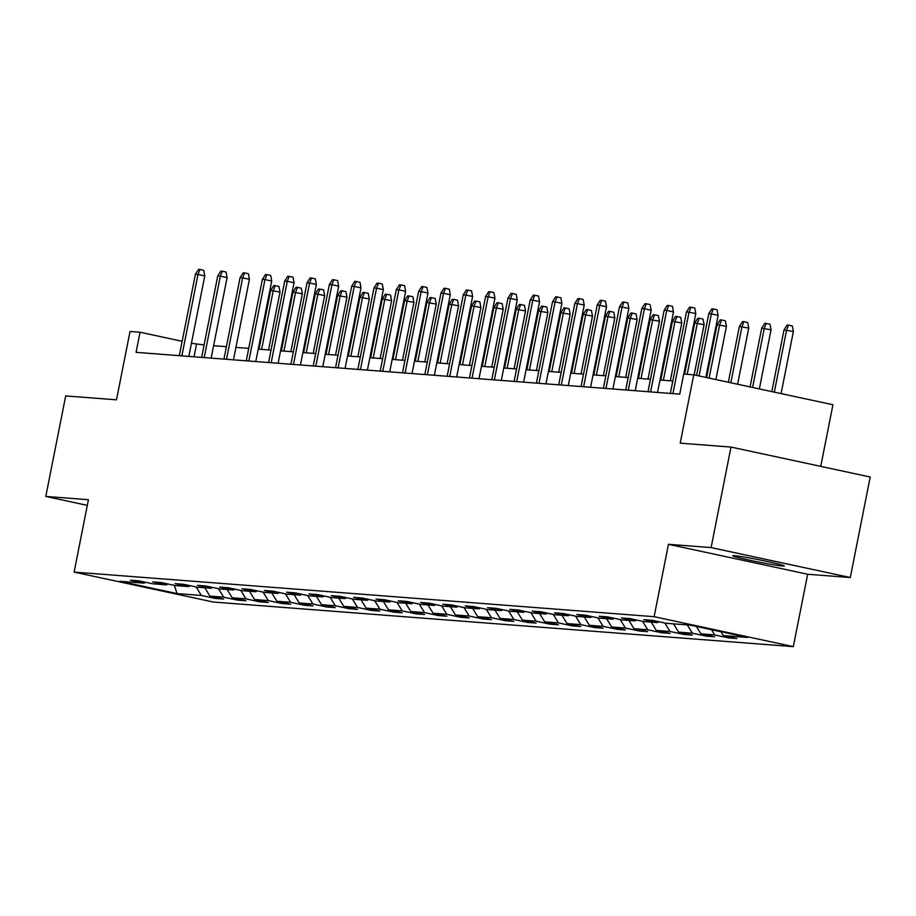 <?xml version="1.0" encoding="UTF-8"?>
<svg xmlns="http://www.w3.org/2000/svg" width="916" height="916" viewBox="0 0 916 916"><rect width="100%" height="100%" fill="white"/><g stroke="black" fill="none" stroke-linecap="round" stroke-linejoin="round"><path stroke-width="1.37" d="M734.437 555.68A26.255 1.156 -168.8 0 0 732.766 555.749A26.255 1.156 -168.8 0 0 753.753 561.073A26.255 1.156 -168.8 0 0 782.596 566.031A26.255 1.156 -168.8 0 0 784.279 565.951A26.255 1.156 -168.8 0 0 763.291 560.638A26.255 1.156 -168.8 0 0 734.437 555.68M820.736 466.37L832.942 404.746L693.744 374.804L683.725 374.037L679.752 394.143L136.06 352.339L140.045 332.233L130.026 331.466L116.492 399.823L65.7 395.918L45.8 496.438L87.318 505.369M850.3 577.527L870.2 477.007L731.002 447.065L711.102 547.596L668.462 544.31L654.127 616.686L793.325 646.627L807.66 574.252L850.3 577.527L711.102 547.596M654.127 616.686L74.104 572.099L213.302 602.03L793.325 646.627M177.017 593.579L201.337 595.446L215.077 598.4L223.653 599.053L209.924 596.11L223.664 597.163L237.393 600.117L245.98 600.77L232.24 597.816L245.98 598.881L259.709 601.835L268.296 602.488L254.568 599.533L268.296 600.598L282.036 603.541L290.612 604.205L276.884 601.251L290.624 602.304L304.352 605.258L312.94 605.923L299.2 602.968L312.94 604.022L326.668 606.976L335.256 607.64L321.527 604.686L335.256 605.739L348.996 608.693L357.572 609.358L343.844 606.403L357.584 607.457L371.312 610.411L379.9 611.075L366.16 608.121L379.9 609.174L393.628 612.128L402.216 612.781L388.487 609.838L402.216 610.892L415.944 613.846L424.532 614.499L410.803 611.545L424.543 612.609L438.272 615.563L446.859 616.216L433.119 613.262L446.859 614.327L460.588 617.269L469.175 617.934L455.447 614.98L469.175 616.033L482.904 618.987L491.491 619.651L477.763 616.697L491.491 617.75L505.231 620.705L513.807 621.369L500.079 618.415L513.819 619.468L527.547 622.422L536.135 623.086L522.406 620.132L536.135 621.185L549.863 624.139L558.451 624.804L544.722 621.85L558.451 622.903L572.191 625.857L580.767 626.51L567.038 623.567L580.778 624.62L594.507 627.575L603.094 628.227L589.354 625.273L603.094 626.338L616.823 629.292L625.41 629.945L611.682 626.991L625.41 628.055L639.15 630.998L647.727 631.662L633.998 628.708L647.738 629.761L661.467 632.716L670.054 633.38L656.314 630.426L670.054 631.479L683.783 634.433L692.37 635.097L678.642 632.143L692.37 633.196L706.11 636.151L714.686 636.815L700.958 633.861L714.698 634.914L728.426 637.868L737.014 638.532L723.274 635.578L747.605 637.444L690.412 625.147L666.092 623.281L652.364 620.327L643.776 619.663L657.505 622.617L643.776 621.563L630.036 618.609L621.46 617.945L635.189 620.899L621.449 619.846L607.72 616.892L599.133 616.228L612.873 619.182L599.133 618.128L585.404 615.174L576.817 614.51L590.545 617.464L576.817 616.411L563.088 613.457L554.501 612.804L568.229 615.747L554.489 614.693L540.761 611.739L532.173 611.087L545.913 614.041L532.173 612.976L518.445 610.022L509.857 609.369L523.586 612.323L509.857 611.258L496.129 608.316L487.541 607.652L501.27 610.606L487.541 609.552L473.801 606.598L465.225 605.934L478.954 608.888L465.214 607.835L451.485 604.881L442.897 604.217L456.626 607.171L442.897 606.117L429.169 603.163L420.581 602.499L434.31 605.453L420.581 604.4L406.841 601.446L398.265 600.782L411.994 603.736L398.254 602.682L384.525 599.728L375.938 599.075L389.678 602.018L375.938 600.965L362.209 598.011L353.622 597.358L367.35 600.312L353.622 599.247L339.882 596.293L331.306 595.64L345.034 598.595L331.294 597.53L317.566 594.587L308.978 593.923L322.718 596.877L308.978 595.824L295.25 592.87L286.662 592.205L300.391 595.16L286.662 594.106L272.922 591.152L264.346 590.488L278.075 593.442L264.335 592.389L250.606 589.435L242.019 588.77L255.759 591.725L242.019 590.671L228.29 587.717L219.703 587.053L233.431 590.007L219.703 588.954L205.963 586L197.387 585.347L211.115 588.29L197.375 587.236L183.647 584.282L175.059 583.629L188.799 586.583L175.059 585.519L161.331 582.565L152.743 581.912L166.472 584.866L152.743 583.801L139.014 580.859L130.427 580.194L144.156 583.149L119.836 581.271L177.017 593.579L174.349 585.37M658.799 621.712L657.505 622.617M714.698 634.914L711.48 629.67M700.958 633.861L696.4 626.43M636.483 619.995L635.189 620.899M692.37 633.196L687.286 624.907M678.642 632.143L673.546 623.853M614.155 618.277L612.873 619.182M670.054 631.479L664.856 623.006M656.314 630.426L651.23 622.136M591.839 616.56L590.545 617.464M647.738 629.761L642.528 621.288M633.998 628.708L628.903 620.418M569.523 614.842L568.229 615.747M625.41 628.055L620.212 619.582M611.682 626.991L606.587 618.701M547.196 613.125L545.913 614.041M603.094 626.338L597.896 617.865M589.354 625.273L584.271 616.983M524.879 611.407L523.586 612.323M580.778 624.62L575.569 616.147M567.038 623.567L561.943 615.266M502.563 609.69L501.27 610.606M558.451 622.903L553.253 614.43M544.722 621.85L539.627 613.548M480.236 607.984L478.954 608.888M536.135 621.185L530.937 612.712M522.406 620.132L517.311 611.842M457.92 606.266L456.626 607.171M513.819 619.468L508.609 610.995M500.079 618.415L494.984 610.125M435.604 604.549L434.31 605.453M491.491 617.75L486.293 609.277M477.763 616.697L472.667 608.407M413.288 602.831L411.994 603.736M469.175 616.033L463.977 607.56M455.447 614.98L450.351 606.69M390.96 601.114L389.678 602.018M446.859 614.327L441.649 605.854M433.119 613.262L428.024 604.972M368.644 599.396L367.35 600.312M424.543 612.609L419.333 604.136M410.803 611.545L405.708 603.255M346.328 597.679L345.034 598.595M402.216 610.892L397.017 602.419M388.487 609.838L383.392 601.537M324.001 595.961L322.718 596.877M379.9 609.174L374.69 600.701M366.16 608.121L361.076 599.82M301.685 594.255L300.391 595.16M357.584 607.457L352.374 598.984M343.844 606.403L338.748 598.114M279.369 592.538L278.075 593.442M335.256 605.739L330.058 597.266M321.527 604.686L316.432 596.396M257.041 590.82L255.759 591.725M312.94 604.022L307.742 595.549M299.2 602.968L294.116 594.679M234.725 589.102L233.431 590.007M290.624 602.304L285.414 593.831M276.884 601.251L271.789 592.961M212.409 587.385L211.115 588.29M268.296 600.598L263.098 592.125M254.568 599.533L249.473 591.244M190.081 585.668L188.799 586.583M245.98 598.881L240.782 590.408M232.24 597.816L227.157 589.526M167.765 583.95L166.472 584.866M223.664 597.163L218.455 588.69M209.924 596.11L204.829 587.809M145.449 582.232L144.156 583.149M201.337 595.446L196.139 586.973M693.744 374.804L680.21 443.161L731.002 447.065M74.104 572.099L88.44 499.712L45.8 496.438M204.085 344.954L191.433 343.282M182.147 341.29L140.045 332.233M672.802 380.999L660.012 380.014M650.475 379.281L637.685 378.297M628.158 377.564L615.369 376.579M605.842 375.846L593.053 374.862M583.515 374.129L570.725 373.144M561.199 372.411L548.409 371.427M538.883 370.694L526.093 369.72M516.555 368.988L503.766 368.003M494.239 367.27L481.45 366.285M471.923 365.553L459.134 364.568M449.607 363.835L436.806 362.85M427.28 362.118L414.49 361.133M404.964 360.4L392.174 359.415M382.648 358.683L369.858 357.698M360.32 356.965L347.53 355.992M338.004 355.259L325.214 354.274M315.688 353.542L302.898 352.557M293.36 351.824L280.571 350.839M271.044 350.107L258.255 349.122M248.728 348.389L235.939 347.404M226.401 346.672L213.611 345.687M723.274 635.578L720.903 631.697M194.02 356.793L196.482 344.37M215.077 598.4L215.294 597.255M237.393 600.117L237.622 598.972M259.709 601.835L259.938 600.69M282.036 603.541L282.254 602.407M304.352 605.258L304.581 604.125M326.668 606.976L326.897 605.842M348.996 608.693L349.214 607.56M371.312 610.411L371.541 609.277M393.628 612.128L393.857 610.983M415.944 613.846L416.173 612.701M438.272 615.563L438.489 614.418M460.588 617.269L460.817 616.136M482.904 618.987L483.133 617.853M505.231 620.705L505.449 619.571M527.547 622.422L527.776 621.288M549.863 624.139L550.092 623.006M572.191 625.857L572.408 624.712M594.507 627.575L594.736 626.43M616.823 629.292L617.052 628.147M639.15 630.998L639.368 629.865M661.467 632.716L661.696 631.582M683.783 634.433L684.012 633.3M706.11 636.151L706.328 635.017M728.426 637.868L728.655 636.735M668.462 544.31L807.66 574.252M188.833 356.393L204.772 275.888L198.005 274.434L181.883 355.866M195.429 274.228L198.543 269.373L199.974 269.487L198.005 274.434L195.429 274.228L179.307 355.66M199.974 269.487L203.73 270.289L204.772 275.888M270.678 290.418L273.781 285.552L275.212 285.666L278.979 286.479L280.021 292.067L270.678 290.418L259.033 349.179M275.212 285.666L273.243 290.612L261.61 349.385M280.021 292.067L268.571 349.912M211.149 358.11L227.099 277.605L220.321 276.151L204.199 357.584M217.745 275.945L220.859 271.09L222.29 271.205L220.321 276.151L217.745 275.945L201.623 357.377M222.29 271.205L226.057 272.006L227.099 277.605M233.477 359.828L249.415 279.323L242.648 277.869L226.515 359.301M240.072 277.663L243.187 272.808L244.606 272.911L242.648 277.869L240.072 277.663L223.951 359.095M244.606 272.911L248.373 273.724L249.415 279.323M292.994 292.135L296.108 287.269L297.54 287.384L301.295 288.185L302.337 293.784L292.994 292.135L281.361 350.897M297.54 287.384L295.57 292.33L283.926 351.091M302.337 293.784L290.887 351.63M315.31 293.841L318.425 288.987L319.856 289.101L323.611 289.903L324.653 295.502L315.31 293.841L303.677 352.614M319.856 289.101L317.886 294.047L306.253 352.809M324.653 295.502L313.203 353.347M255.793 361.545L271.731 281.04L264.964 279.575L248.843 361.007M262.388 279.38L265.503 274.525L266.934 274.628L264.964 279.575L262.388 279.38L246.267 360.812M266.934 274.628L270.689 275.441L271.731 281.04M278.109 363.263L294.059 282.746L287.281 281.292L271.159 362.725M284.704 281.098L287.819 276.243L289.25 276.346L287.281 281.292L284.704 281.098L268.583 362.53M289.25 276.346L293.017 277.159L294.059 282.746M300.437 364.98L316.375 284.464L309.608 283.01L293.475 364.442M307.032 282.815L310.135 277.949L311.566 278.063L309.608 283.01L307.032 282.815L290.899 364.247M311.566 278.063L315.333 278.876L316.375 284.464M337.626 295.559L340.741 290.704L342.172 290.819L345.939 291.62L346.981 297.219L337.626 295.559L325.993 354.332M342.172 290.819L340.202 295.765L328.569 354.526M346.981 297.219L335.519 355.065M359.954 297.276L363.068 292.422L364.499 292.525L368.255 293.338L369.297 298.937L359.954 297.276L348.309 356.049M364.499 292.525L362.53 297.482L350.885 356.244M369.297 298.937L357.847 356.782M382.27 298.994L385.384 294.139L386.815 294.242L390.571 295.055L391.613 300.654L382.27 298.994L370.637 357.767M386.815 294.242L384.846 299.189L373.213 357.961M391.613 300.654L380.163 358.5M404.586 300.711L407.7 295.857L409.131 295.96L412.898 296.773L413.94 302.36L404.586 300.711L392.953 359.484M409.131 295.96L407.162 300.906L395.529 359.679M413.94 302.36L402.479 360.217M426.913 302.429L430.028 297.563L431.447 297.677L435.215 298.49L436.256 304.078L426.913 302.429L415.269 361.19M431.447 297.677L429.49 302.624L417.845 361.396M436.256 304.078L424.806 361.923M449.229 304.146L452.344 299.28L453.775 299.395L457.531 300.208L458.572 305.795L449.229 304.146L437.596 362.908M453.775 299.395L451.806 304.341L440.172 363.114M458.572 305.795L447.123 363.641M471.545 305.864L474.66 300.998L476.091 301.112L479.858 301.914L480.9 307.513L471.545 305.864L459.912 364.625M476.091 301.112L474.122 306.059L462.488 364.82M480.9 307.513L469.439 365.358M493.873 307.57L496.976 302.715L498.407 302.83L502.174 303.631L503.216 309.23L493.873 307.57L482.228 366.343M498.407 302.83L496.449 307.776L484.804 366.537M503.216 309.23L491.766 367.076M516.189 309.287L519.303 304.433L520.735 304.547L524.49 305.349L525.532 310.948L516.189 309.287L504.556 368.06M520.735 304.547L518.765 309.494L507.132 368.255M525.532 310.948L514.082 368.793M538.505 311.005L541.619 306.15L543.051 306.253L546.818 307.066L547.86 312.665L538.505 311.005L526.872 369.778M543.051 306.253L541.081 311.211L529.448 369.972M547.86 312.665L536.398 370.511M560.832 312.722L563.935 307.868L565.367 307.971L569.134 308.784L570.176 314.383L560.832 312.722L549.188 371.495M565.367 307.971L563.409 312.917L551.764 371.69M570.176 314.383L558.726 372.228M583.149 314.44L586.263 309.585L587.694 309.688L591.45 310.501L592.492 316.089L583.149 314.44L571.515 373.213M587.694 309.688L585.725 314.635L574.092 373.407M592.492 316.089L581.042 373.946M605.465 316.157L608.579 311.291L610.01 311.406L613.777 312.219L614.819 317.806L605.465 316.157L593.831 374.919M610.01 311.406L608.041 316.352L596.408 375.125M614.819 317.806L603.358 375.652M627.792 317.875L630.895 313.009L632.326 313.123L636.093 313.936L637.135 319.524L627.792 317.875L616.147 376.636M632.326 313.123L630.357 318.07L618.724 376.842M637.135 319.524L625.685 377.369M650.108 319.592L653.222 314.726L654.654 314.841L658.409 315.642L659.451 321.241L650.108 319.592L638.475 378.354M654.654 314.841L652.684 319.787L641.04 378.548M659.451 321.241L648.001 379.087M672.424 321.298L675.539 316.444L676.97 316.558L680.725 317.36L681.779 322.959L672.424 321.298L660.791 380.071M676.97 316.558L675 321.505L663.367 380.266M681.779 322.959L670.317 380.804M694.74 323.016L697.855 318.161L699.286 318.276L703.053 319.077L704.095 324.676L694.74 323.016L684.63 374.106M699.286 318.276L697.316 323.222L687.206 374.3M704.095 324.676L694.145 374.896M322.753 366.698L338.691 286.181L331.924 284.727L315.802 366.16M329.348 284.533L332.462 279.666L333.893 279.781L331.924 284.727L329.348 284.533L313.226 365.965M333.893 279.781L337.649 280.594L338.691 286.181M345.069 368.415L361.019 287.899L354.24 286.445L338.119 367.877M351.664 286.25L354.778 281.384L356.21 281.498L354.24 286.445L351.664 286.25L335.542 367.682M356.21 281.498L359.977 282.3L361.019 287.899M367.396 370.121L383.335 289.616L376.568 288.162L360.435 369.595M373.991 287.956L377.094 283.101L378.526 283.216L376.568 288.162L373.991 287.956L357.858 369.388M378.526 283.216L382.293 284.017L383.335 289.616M389.712 371.839L405.651 291.334L398.884 289.88L382.762 371.312M396.307 289.674L399.422 284.819L400.853 284.933L398.884 289.88L396.307 289.674L380.186 371.106M400.853 284.933L404.609 285.735L405.651 291.334M412.028 373.556L427.978 293.051L421.2 291.597L405.078 373.03M418.623 291.391L421.738 286.536L423.169 286.639L421.2 291.597L418.623 291.391L402.502 372.823M423.169 286.639L426.936 287.452L427.978 293.051M434.356 375.274L450.294 294.769L443.516 293.303L427.394 374.736M440.951 293.109L444.054 288.254L445.485 288.357L443.516 293.303L440.951 293.109L424.818 374.541M445.485 288.357L449.252 289.17L450.294 294.769M456.672 376.991L472.61 296.475L465.843 295.021L449.722 376.453M463.267 294.826L466.381 289.971L467.813 290.074L465.843 295.021L463.267 294.826L447.145 376.258M467.813 290.074L471.568 290.887L472.61 296.475M478.988 378.709L494.938 298.192L488.159 296.738L472.038 378.171M485.583 296.544L488.697 291.677L490.129 291.792L488.159 296.738L485.583 296.544L469.461 377.976M490.129 291.792L493.896 292.605L494.938 298.192M501.315 380.426L517.254 299.91L510.475 298.456L494.354 379.888M507.911 298.261L511.014 293.395L512.445 293.509L510.475 298.456L507.911 298.261L491.778 379.693M512.445 293.509L516.212 294.322L517.254 299.91M523.631 382.144L539.57 301.627L532.803 300.173L516.681 381.606M530.227 299.979L533.341 295.112L534.772 295.227L532.803 300.173L530.227 299.979L514.105 381.411M534.772 295.227L538.528 296.028L539.57 301.627M545.947 383.85L561.886 303.345L555.119 301.891L538.997 383.323M552.543 301.685L555.657 296.83L557.088 296.944L555.119 301.891L552.543 301.685L536.421 383.117M557.088 296.944L560.844 297.746L561.886 303.345M568.275 385.567L584.213 305.062L577.435 303.608L561.313 385.041M574.859 303.402L577.973 298.547L579.404 298.662L577.435 303.608L574.859 303.402L558.737 384.835M579.404 298.662L583.171 299.463L584.213 305.062M590.591 387.285L606.529 306.78L599.762 305.326L583.629 386.758M597.186 305.12L600.301 300.265L601.732 300.368L599.762 305.326L597.186 305.12L581.065 386.552M601.732 300.368L605.487 301.181L606.529 306.78M612.907 389.002L628.845 308.497L622.078 307.032L605.957 388.464M619.502 306.837L622.617 301.982L624.048 302.085L622.078 307.032L619.502 306.837L603.381 388.27M624.048 302.085L627.803 302.898L628.845 308.497M635.223 390.72L651.173 310.203L644.395 308.749L628.273 390.182M641.818 308.555L644.933 303.7L646.364 303.803L644.395 308.749L641.818 308.555L625.697 389.987M646.364 303.803L650.131 304.616L651.173 310.203M717.068 324.733L720.182 319.879L721.613 319.982L725.369 320.795L726.411 326.394L717.068 324.733L706.602 377.575M721.613 319.982L719.644 324.94L709.11 378.113M726.411 326.394L715.888 379.567M657.551 392.437L673.489 311.921L666.722 310.467L650.589 391.899M664.146 310.272L667.26 305.406L668.68 305.52L666.722 310.467L664.146 310.272L648.013 391.705M668.68 305.52L672.447 306.333L673.489 311.921M739.384 326.451L742.498 321.596L743.929 321.699L747.685 322.512L748.727 328.111L739.384 326.451L728.335 382.247M743.929 321.699L741.96 326.646L730.842 382.785M748.727 328.111L737.62 384.239M683.851 374.049L695.805 313.638L689.038 312.184L672.917 393.617M686.462 311.99L689.576 307.123L691.008 307.238L689.038 312.184L686.462 311.99L670.34 393.422M691.008 307.238L694.763 308.051L695.805 313.638M761.7 328.168L764.814 323.314L766.245 323.417L770.013 324.23L771.054 329.817L761.7 328.168L750.067 386.918M766.245 323.417L764.276 328.363L752.574 387.457M771.054 329.817L759.353 388.922M705.847 377.415L718.133 315.356L711.354 313.902L699.068 375.949M708.778 313.707L711.892 308.841L713.324 308.955L711.354 313.902L708.778 313.707L696.561 375.411M713.324 308.955L717.091 309.757L718.133 315.356M784.027 329.886L787.142 325.02L788.562 325.134L792.329 325.947L793.37 331.535L784.027 329.886L771.81 391.601M788.562 325.134L786.604 330.081L774.318 392.14M793.37 331.535L781.085 393.594"/></g></svg>
